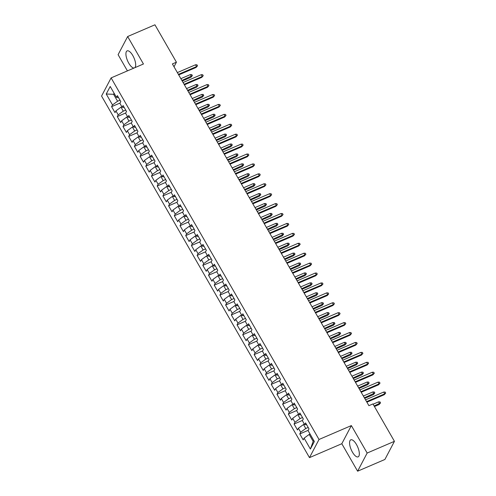 <?xml version="1.0" encoding="UTF-8"?>
<svg xmlns="http://www.w3.org/2000/svg" width="496" height="496" viewBox="0 0 496 496"><rect width="100%" height="100%" fill="white"/><g stroke="black" fill="none" stroke-linecap="round" stroke-linejoin="round"><path stroke-width="0.74" d="M356.469 444.515A9.269 3.515 -113.3 0 0 350.796 439.822A9.269 3.515 -113.3 0 0 352.445 452.166A9.269 3.515 -113.3 0 0 358.118 456.859A9.269 3.515 -113.3 0 0 356.469 444.515M134.751 67.735A9.269 3.515 -113.3 0 0 132.81 55.564A9.269 3.515 -113.3 0 0 127.137 50.871A9.269 3.515 -113.3 0 0 128.786 63.215A9.269 3.515 -113.3 0 0 134.137 68.002M357.61 471.2L367.158 453.046L351.36 425.58L341.812 443.728L357.61 471.2L384.89 459.47L394.438 441.322L372.942 403.93L368.9 405.672L172.385 63.928L176.427 62.186L154.932 24.8L127.652 36.53L118.098 54.678L127.416 70.891M341.812 443.728L309.479 457.628L101.562 96.05L111.11 77.897L319.027 439.475L309.479 457.628M114.483 93.905L113.584 94.29L106.231 94.023L112.499 104.935L111.588 106.671L115.01 112.623L115.921 110.881L118.203 114.849L117.285 116.591L120.708 122.543L121.625 120.801L123.907 124.769L122.989 126.511L126.412 132.457L127.329 130.715L129.611 134.683L128.693 136.425L132.116 142.377L133.033 140.635L135.315 144.603L134.397 146.345L137.82 152.291L138.731 150.548L141.013 154.516L140.101 156.259L143.518 162.211L144.435 160.468L146.717 164.436L145.799 166.179L149.222 172.124L150.139 170.388L152.421 174.35L151.503 176.092L154.926 182.044L155.843 180.302L158.125 184.27L157.207 186.012L160.63 191.964L161.547 190.222L163.823 194.184L162.911 195.926L166.334 201.878L167.245 200.136L169.527 204.104L168.609 205.846L172.031 211.798L172.949 210.056L175.231 214.024L174.313 215.76L177.735 221.712L178.653 219.97L180.935 223.938L180.017 225.68L183.439 231.632L184.357 229.89L186.639 233.858L185.721 235.6L189.143 241.546L190.055 239.804L192.336 243.772L191.425 245.514L194.841 251.466L195.759 249.724L198.04 253.692L197.123 255.434L200.545 261.38L201.463 259.637L203.744 263.605L202.827 265.348L206.249 271.3L207.167 269.557L209.448 273.525L208.531 275.268L211.953 281.213L212.871 279.477L215.146 283.439L214.235 285.181L217.657 291.133L218.569 289.391L220.85 293.359L219.933 295.101L223.355 301.053L224.273 299.311L226.554 303.273L225.637 305.015L229.059 310.967L229.977 309.225L232.258 313.193L231.341 314.935L234.763 320.887L235.681 319.145L237.962 323.113L237.045 324.849L240.467 330.801L241.378 329.059L243.66 333.027L242.749 334.769L246.165 340.721L247.082 338.979L249.364 342.947L248.446 344.683L251.869 350.635L252.786 348.893L255.068 352.861L254.15 354.603L257.573 360.555L258.49 358.813L260.772 362.781L259.854 364.523L263.277 370.469L264.194 368.726L266.47 372.694L265.558 374.437L268.981 380.389L269.892 378.646L272.174 382.614L271.256 384.357L274.679 390.302L275.596 388.56L277.878 392.528L276.96 394.27L280.383 400.222L281.3 398.48L283.582 402.448L282.664 404.19L286.087 410.136L287.004 408.4L289.286 412.362L288.368 414.104L291.791 420.056L292.702 418.314L294.984 422.282L294.072 424.024L297.488 429.976L298.406 428.234L300.688 432.196L299.77 433.938L303.192 439.89L304.11 438.148L309.182 434.446L313.174 441.39L313.708 440.374M106.231 94.023L110.205 86.471L116.479 97.377L118.482 97.526M313.174 441.39L310.384 449.06L314.359 441.502L308.084 430.596L309.002 428.854L305.579 422.902L304.662 424.644L302.38 420.676L303.298 418.934L299.875 412.982L298.964 414.724L296.682 410.762L297.594 409.02L294.178 403.068L293.26 404.81L290.978 400.842L291.896 399.1L288.474 393.148L287.556 394.89L285.274 390.922L286.192 389.186L282.77 383.234L281.852 384.977L279.57 381.009L280.488 379.266L277.066 373.314L276.148 375.057L273.873 371.089L274.784 369.346L271.368 363.401L270.45 365.143L268.169 361.175L269.086 359.433L265.664 353.481L264.746 355.223L262.465 351.255L263.382 349.513L259.96 343.567L259.042 345.309L256.761 341.341L257.678 339.599L254.256 333.647L253.338 335.389L251.057 331.421L251.974 329.679L248.552 323.733L247.64 325.469L245.359 321.507L246.27 319.765L242.854 313.813L241.936 315.555L239.655 311.587L240.572 309.845L237.15 303.899L236.232 305.635L233.951 301.673L234.868 299.931L231.446 293.979L230.528 295.721L228.247 291.753L229.164 290.011L225.742 284.059L224.824 285.801L222.549 281.84L223.46 280.097L220.044 274.145L219.127 275.888L216.845 271.92L217.763 270.177L214.34 264.225L213.423 265.968L211.141 262L212.059 260.264L208.636 254.312L207.719 256.054L205.437 252.086L206.355 250.344L202.932 244.392L202.015 246.134L199.733 242.166L200.651 240.424L197.228 234.478L196.317 236.22L194.035 232.252L194.947 230.51L191.53 224.558L190.613 226.3L188.331 222.332L189.249 220.59L185.826 214.644L184.909 216.386L182.627 212.418L183.545 210.676L180.122 204.724L179.205 206.466L176.923 202.498L177.841 200.756L174.418 194.81L173.501 196.546L171.225 192.584L172.137 190.842L168.721 184.89L167.803 186.632L165.521 182.664L166.439 180.922L163.017 174.97L162.099 176.712L159.817 172.751L160.735 171.008L157.313 165.056L156.395 166.799L154.113 162.831L155.031 161.088L151.609 155.136L150.691 156.879L148.409 152.911L149.327 151.175L145.905 145.223L144.993 146.965L142.712 142.997L143.623 141.255L140.207 135.303L139.289 137.045L137.008 133.077L137.925 131.335L134.503 125.389L133.585 127.131L131.304 123.163L132.221 121.421L128.799 115.469L127.881 117.211L125.6 113.243L126.517 111.501L123.095 105.555L122.177 107.297L119.902 103.329L120.813 101.587L117.397 95.635L116.479 97.377M310.384 449.06L304.11 438.148M308.196 427.453L305.765 428.501L303.484 424.533L304.377 424.148M300.688 432.196L305.765 428.501M298.406 428.234L303.484 424.533M302.492 417.533L300.061 418.581L297.78 414.613L298.673 414.228M294.984 422.282L300.061 418.581M292.702 418.314L297.78 414.613M304.662 424.644L306.671 424.793M296.794 407.619L294.357 408.667L292.076 404.699L292.975 404.314M289.286 412.362L294.357 408.667M287.004 408.4L292.076 404.699M298.964 414.724L300.967 414.879M291.09 397.699L288.653 398.747L286.372 394.779L287.271 394.394M283.582 402.448L288.653 398.747M281.3 398.48L286.372 394.779M293.26 404.81L295.263 404.959M285.386 387.785L282.949 388.833L280.674 384.865L281.567 384.481M277.878 392.528L282.949 388.833M275.596 388.56L280.674 384.865M287.556 394.89L289.559 395.039M279.682 377.865L277.252 378.913L274.97 374.945L275.863 374.561M272.174 382.614L277.252 378.913M269.892 378.646L274.97 374.945M281.852 384.977L283.855 385.125M273.984 367.951L271.548 368.993L269.266 365.031L270.165 364.647M266.47 372.694L271.548 368.993M264.194 368.726L269.266 365.031M276.148 375.057L278.157 375.205M268.28 358.031L265.844 359.079L263.562 355.111L264.461 354.727M260.772 362.781L265.844 359.079M258.49 358.813L263.562 355.111M270.45 365.143L272.453 365.292M262.576 348.118L260.14 349.159L257.858 345.197L258.757 344.807M255.068 352.861L260.14 349.159M252.786 348.893L257.858 345.197M264.746 355.223L266.749 355.372M256.872 338.198L254.442 339.245L252.16 335.277L253.053 334.893M249.364 342.947L254.442 339.245M247.082 338.979L252.16 335.277M259.042 345.309L261.045 345.458M251.168 328.284L248.738 329.325L246.456 325.357L247.349 324.973M243.66 333.027L248.738 329.325M241.378 329.059L246.456 325.357M253.338 335.389L255.347 335.538M245.47 318.364L243.034 319.412L240.752 315.444L241.651 315.059M237.962 323.113L243.034 319.412M235.681 319.145L240.752 315.444M247.64 325.469L249.643 325.624M239.766 308.444L237.33 309.492L235.048 305.524L235.947 305.139M232.258 313.193L237.33 309.492M229.977 309.225L235.048 305.524M241.936 315.555L243.939 315.704M234.062 298.53L231.626 299.578L229.35 295.61L230.243 295.225M226.554 303.273L231.626 299.578M224.273 299.311L229.35 295.61M236.232 305.635L238.235 305.79M228.358 288.61L225.928 289.658L223.646 285.69L224.539 285.305M220.85 293.359L225.928 289.658M218.569 289.391L223.646 285.69M230.528 295.721L232.531 295.87M222.661 278.696L220.224 279.744L217.942 275.776L218.841 275.392M215.146 283.439L220.224 279.744M212.871 279.477L217.942 275.776M224.824 285.801L226.833 285.95M216.957 268.776L214.52 269.824L212.238 265.856L213.137 265.472M209.448 273.525L214.52 269.824M207.167 269.557L212.238 265.856M219.127 275.888L221.129 276.036M211.253 258.862L208.816 259.91L206.534 255.942L207.433 255.558M203.744 263.605L208.816 259.91M201.463 259.637L206.534 255.942M213.423 265.968L215.425 266.116M205.549 248.942L203.118 249.99L200.837 246.022L201.729 245.638M198.04 253.692L203.118 249.99M195.759 249.724L200.837 246.022M207.719 256.054L209.721 256.203M199.845 239.029L197.414 240.07L195.133 236.108L196.025 235.718M192.336 243.772L197.414 240.07M190.055 239.804L195.133 236.108M202.015 246.134L204.023 246.283M194.147 229.109L191.71 230.156L189.429 226.188L190.328 225.804M186.639 233.858L191.71 230.156M184.357 229.89L189.429 226.188M196.317 236.22L198.319 236.369M188.443 219.195L186.006 220.236L183.725 216.275L184.624 215.884M180.935 223.938L186.006 220.236M178.653 219.97L183.725 216.275M190.613 226.3L192.615 226.449M182.739 209.275L180.302 210.323L178.027 206.355L178.92 205.97M175.231 214.024L180.302 210.323M172.949 210.056L178.027 206.355M184.909 216.386L186.911 216.535M177.035 199.355L174.604 200.403L172.323 196.435L173.216 196.05M169.527 204.104L174.604 200.403M167.245 200.136L172.323 196.435M179.205 206.466L181.207 206.615M171.337 189.441L168.9 190.489L166.619 186.521L167.518 186.136M163.823 194.184L168.9 190.489M161.547 190.222L166.619 186.521M173.501 196.546L175.51 196.701M165.633 179.521L163.196 180.569L160.915 176.601L161.814 176.216M158.125 184.27L163.196 180.569M155.843 180.302L160.915 176.601M167.803 186.632L169.806 186.781M159.929 169.607L157.492 170.655L155.211 166.687L156.11 166.303M152.421 174.35L157.492 170.655M150.139 170.388L155.211 166.687M162.099 176.712L164.102 176.867M154.225 159.687L151.795 160.735L149.513 156.767L150.406 156.383M146.717 164.436L151.795 160.735M144.435 160.468L149.513 156.767M156.395 166.799L158.398 166.947M148.521 149.773L146.091 150.821L143.809 146.853L144.702 146.469M141.013 154.516L146.091 150.821M138.731 150.548L143.809 146.853M150.691 156.879L152.7 157.027M142.823 139.853L140.387 140.901L138.105 136.933L139.004 136.549M135.315 144.603L140.387 140.901M133.033 140.635L138.105 136.933M144.993 146.965L146.996 147.114M137.119 129.94L134.683 130.981L132.401 127.019L133.3 126.629M129.611 134.683L134.683 130.981M127.329 130.715L132.401 127.019M139.289 137.045L141.292 137.194M131.415 120.02L128.979 121.067L126.703 117.099L127.596 116.715M123.907 124.769L128.979 121.067M121.625 120.801L126.703 117.099M133.585 127.131L135.588 127.28M125.711 110.106L123.281 111.147L120.999 107.186L121.892 106.795M118.203 114.849L123.281 111.147M115.921 110.881L120.999 107.186M127.881 117.211L129.884 117.36M120.013 100.186L117.577 101.234L113.584 94.29L114.117 93.273M112.499 104.935L117.577 101.234M122.177 107.297L124.186 107.446M367.158 453.046L394.438 441.322M111.11 77.897L143.443 63.996L127.652 36.53M351.36 425.58L319.027 439.475M174.022 66.768L176.427 62.186M310.081 434.062L309.182 434.446M111.588 106.671L120.057 103.032M117.285 116.591L125.755 112.952M122.989 126.511L131.459 122.865M128.693 136.425L137.163 132.785M134.397 146.345L142.867 142.705M140.101 156.259L148.564 152.619M145.799 166.179L154.268 162.539M151.503 176.092L159.972 172.453M157.207 186.012L165.676 182.373M162.911 195.926L171.38 192.287M168.609 205.846L177.078 202.207M174.313 215.76L182.782 212.121M180.017 225.68L188.486 222.041M185.721 235.6L194.19 231.954M191.425 245.514L199.888 241.874M197.123 255.434L205.592 251.788M202.827 265.348L211.296 261.708M208.531 275.268L217 271.628M214.235 285.181L222.704 281.542M219.933 295.101L228.402 291.462M225.637 305.015L234.106 301.376M231.341 314.935L239.81 311.296M237.045 324.849L245.514 321.21M242.749 334.769L251.212 331.13M248.446 344.683L256.916 341.043M254.15 354.603L262.62 350.963M259.854 364.523L268.324 360.877M265.558 374.437L274.028 370.797M271.256 384.357L279.725 380.717M276.96 394.27L285.429 390.631M282.664 404.19L291.133 400.551M288.368 414.104L296.837 410.465M294.072 424.024L302.535 420.385M299.77 433.938L308.239 430.299M178.709 74.921L196.081 67.45L196.546 66.569L178.393 74.369M195.517 64.784L196.955 64.815L197.526 65.801L196.546 66.569L195.517 64.784L177.37 72.583M197.526 65.801L196.081 67.45M120.652 101.903L120.646 101.674A3.15 0.856 -29.9 0 1 120.764 101.494M190.352 74.592L191.791 74.623L192.361 75.615L190.917 77.264L191.382 76.378L190.352 74.592L180.866 78.672M192.361 75.615L181.896 80.457M190.917 77.264L182.212 81.003M184.413 84.835L201.779 77.37L202.244 76.483L184.097 84.289M201.221 74.698L202.659 74.729L203.23 75.721L202.244 76.483L201.221 74.698L183.067 82.503M203.23 75.721L201.779 77.37M190.117 94.755L207.483 87.284L207.948 86.403L189.801 94.203M206.925 84.618L208.363 84.649L208.934 85.641L207.948 86.403L206.925 84.618L188.771 92.417M208.934 85.641L207.483 87.284M126.35 111.817L126.35 111.588A3.15 0.856 -29.9 0 1 126.461 111.408M196.056 84.512L197.495 84.543L198.065 85.535L196.621 87.178L197.086 86.298L196.056 84.512L186.57 88.592M198.065 85.535L187.6 90.377M196.621 87.178L187.91 90.923M132.054 121.737L132.048 121.508A3.15 0.856 -29.9 0 1 132.165 121.328M201.76 94.432L203.199 94.457L203.769 95.449L202.318 97.098L202.783 96.212L201.76 94.432L192.274 98.506M203.769 95.449L193.297 100.291M202.318 97.098L193.614 100.843M195.815 104.668L213.187 97.204L213.652 96.317L195.505 104.123M212.623 94.538L214.061 94.562L214.632 95.554L213.652 96.317L212.623 94.538L194.475 102.337M214.632 95.554L213.187 97.204M201.519 114.588L218.891 107.117L219.356 106.237L201.202 114.037M218.327 104.451L219.765 104.482L220.336 105.474L219.356 106.237L218.327 104.451L200.179 112.251M220.336 105.474L218.891 107.117M137.758 131.651L137.752 131.421A3.15 0.856 -29.9 0 1 137.869 131.242M207.464 104.346L208.903 104.377L209.473 105.369L208.022 107.012L208.487 106.132L207.464 104.346L197.978 108.426M209.473 105.369L199.001 110.211M208.022 107.012L199.318 110.757M143.462 141.571L143.456 141.341A3.15 0.856 -29.9 0 1 143.573 141.162M213.162 114.266L214.601 114.291L215.171 115.283L213.726 116.932L214.191 116.052L213.162 114.266L203.676 118.339M215.171 115.283L204.705 120.125M213.726 116.932L205.022 120.677M207.223 124.502L224.595 117.037L225.054 116.157L206.906 123.957M224.031 114.371L225.469 114.396L226.04 115.388L225.054 116.157L224.031 114.371L205.883 122.171M226.04 115.388L224.595 117.037M149.166 151.485L149.16 151.255A3.15 0.856 -29.9 0 1 149.271 151.075M218.866 124.18L220.305 124.211L220.875 125.203L219.43 126.852L219.895 125.965L218.866 124.18L209.38 128.259M220.875 125.203L210.409 130.045M219.43 126.852L210.726 130.591M212.927 134.422L230.293 126.957L230.758 126.071L212.61 133.87M229.735 124.285L231.173 124.316L231.744 125.308L230.758 126.071L229.735 124.285L211.581 132.091M231.744 125.308L230.293 126.957M154.864 161.405L154.857 161.175A3.15 0.856 -29.9 0 1 154.975 160.995M224.57 134.1L226.009 134.125L226.579 135.117L225.134 136.766L225.599 135.885L224.57 134.1L215.084 138.173M226.579 135.117L216.113 139.959M225.134 136.766L216.423 140.511M218.631 144.336L235.997 136.871L236.462 135.991L218.314 143.79M235.433 134.205L236.871 134.23L237.441 135.222L236.462 135.991L235.433 134.205L217.285 142.005M237.441 135.222L235.997 136.871M224.328 154.256L241.701 146.791L242.166 145.905L224.012 153.71M241.137 144.119L242.575 144.15L243.145 145.142L242.166 145.905L241.137 144.119L222.989 151.925M243.145 145.142L241.701 146.791M230.032 164.17L247.405 156.705L247.87 155.825L229.716 163.624M246.841 154.039L248.279 154.064L248.849 155.056L247.87 155.825L246.841 154.039L228.693 161.839M248.849 155.056L247.405 156.705M235.736 174.09L253.103 166.625L253.568 165.738L235.42 173.544M252.545 163.953L253.983 163.984L254.553 164.976L253.568 165.738L252.545 163.953L234.391 171.759M254.553 164.976L253.103 166.625M241.44 184.01L258.807 176.539L259.272 175.658L241.124 183.458M258.249 173.873L259.687 173.898L260.257 174.89L259.272 175.658L258.249 173.873L240.095 181.672M260.257 174.89L258.807 176.539M247.138 193.924L264.511 186.459L264.976 185.572L246.828 193.378M263.946 183.787L265.385 183.818L265.955 184.81L264.976 185.572L263.946 183.787L245.799 191.592M265.955 184.81L264.511 186.459M252.842 203.844L270.215 196.373L270.68 195.492L252.526 203.292M269.65 193.707L271.089 193.738L271.659 194.73L270.68 195.492L269.65 193.707L251.503 201.506M271.659 194.73L270.215 196.373M258.546 213.757L275.919 206.293L276.377 205.406L258.23 213.212M275.354 203.627L276.793 203.651L277.363 204.643L276.377 205.406L275.354 203.627L257.207 211.426M277.363 204.643L275.919 206.293M264.25 223.677L281.616 216.206L282.081 215.326L263.934 223.126M281.058 213.54L282.497 213.571L283.067 214.563L282.081 215.326L281.058 213.54L262.905 221.34M283.067 214.563L281.616 216.206M269.954 233.591L287.32 226.126L287.785 225.246L269.638 233.046M286.756 223.46L288.195 223.485L288.765 224.477L287.785 225.246L286.756 223.46L268.609 231.26M288.765 224.477L287.32 226.126M275.652 243.511L293.024 236.046L293.489 235.16L275.336 242.959M292.46 233.374L293.899 233.405L294.469 234.397L293.489 235.16L292.46 233.374L274.313 241.18M294.469 234.397L293.024 236.046M281.356 253.425L298.728 245.96L299.193 245.08L281.04 252.879M298.164 243.294L299.603 243.319L300.173 244.311L299.193 245.08L298.164 243.294L280.017 251.094M300.173 244.311L298.728 245.96M287.06 263.345L304.426 255.88L304.891 254.994L286.744 262.799M303.868 253.208L305.307 253.239L305.877 254.231L304.891 254.994L303.868 253.208L285.715 261.014M305.877 254.231L304.426 255.88M292.764 273.259L310.13 265.794L310.595 264.914L292.448 272.713M309.572 263.128L311.011 263.153L311.581 264.145L310.595 264.914L309.572 263.128L291.419 270.928M311.581 264.145L310.13 265.794M298.462 283.179L315.834 275.714L316.299 274.827L298.152 282.633M315.27 273.042L316.708 273.073L317.279 274.065L316.299 274.827L315.27 273.042L297.123 280.848M317.279 274.065L315.834 275.714M304.166 293.099L321.538 285.628L322.003 284.747L303.85 292.547M320.974 282.962L322.412 282.987L322.983 283.979L322.003 284.747L320.974 282.962L302.827 290.761M322.983 283.979L321.538 285.628M309.87 303.013L327.242 295.548L327.701 294.661L309.554 302.467M326.678 292.876L328.116 292.907L328.687 293.899L327.701 294.661L326.678 292.876L308.531 300.681M328.687 293.899L327.242 295.548M315.574 312.933L332.94 305.462L333.405 304.581L315.258 312.381M332.382 302.796L333.82 302.827L334.391 303.812L333.405 304.581L332.382 302.796L314.228 310.595M334.391 303.812L332.94 305.462M321.278 322.846L338.644 315.382L339.109 314.495L320.962 322.301M338.08 312.716L339.518 312.74L340.089 313.732L339.109 314.495L338.08 312.716L319.932 320.515M340.089 313.732L338.644 315.382M326.976 332.766L344.348 325.295L344.813 324.415L326.659 332.215M343.784 322.629L345.222 322.66L345.793 323.652L344.813 324.415L343.784 322.629L325.636 330.429M345.793 323.652L344.348 325.295M332.68 342.68L350.052 335.215L350.517 334.335L332.363 342.135M349.488 332.549L350.926 332.574L351.497 333.566L350.517 334.335L349.488 332.549L331.34 340.349M351.497 333.566L350.052 335.215M160.568 171.318L160.561 171.089A3.15 0.856 -29.9 0 1 160.679 170.909M230.274 144.014L231.713 144.045L232.283 145.037L230.832 146.686L231.297 145.799L230.274 144.014L220.788 148.093M232.283 145.037L221.811 149.879M230.832 146.686L222.127 150.424M166.272 181.238L166.265 181.009A3.15 0.856 -29.9 0 1 166.383 180.829M235.978 153.934L237.417 153.958L237.981 154.95L236.536 156.6L237.001 155.719L235.978 153.934L226.492 158.013M237.981 154.95L227.515 159.793M236.536 156.6L227.831 160.344M171.976 191.152L171.969 190.923A3.15 0.856 -29.9 0 1 172.087 190.743M241.676 163.847L243.114 163.878L243.685 164.87L242.24 166.52L242.705 165.633L241.676 163.847L232.19 167.927M243.685 164.87L233.219 169.713M242.24 166.52L233.535 170.258M177.673 201.072L177.673 200.843A3.15 0.856 -29.9 0 1 177.785 200.663M247.38 173.767L248.818 173.792L249.389 174.784L247.944 176.433L248.409 175.553L247.38 173.767L237.894 177.847M249.389 174.784L238.923 179.633M247.944 176.433L239.233 180.178M183.377 210.992L183.371 210.763A3.15 0.856 -29.9 0 1 183.489 210.583M253.084 183.681L254.522 183.712L255.093 184.704L253.642 186.353L254.107 185.467L253.084 183.681L243.598 187.761M255.093 184.704L244.621 189.546M253.642 186.353L244.937 190.092M189.081 220.906L189.075 220.677A3.15 0.856 -29.9 0 1 189.193 220.497M258.788 193.601L260.226 193.632L260.797 194.624L259.346 196.267L259.811 195.387L258.788 193.601L249.302 197.681M260.797 194.624L250.325 199.466M259.346 196.267L250.641 200.012M194.785 230.826L194.779 230.597A3.15 0.856 -29.9 0 1 194.897 230.417M264.486 203.521L265.924 203.546L266.495 204.538L265.05 206.187L265.515 205.301L264.486 203.521L255 207.595M266.495 204.538L256.029 209.38M265.05 206.187L256.345 209.932M200.489 240.74L200.483 240.51A3.15 0.856 -29.9 0 1 200.595 240.331M270.19 213.435L271.628 213.466L272.199 214.458L270.754 216.101L271.219 215.221L270.19 213.435L260.704 217.515M272.199 214.458L261.733 219.3M270.754 216.101L262.049 219.846M206.187 250.66L206.181 250.43A3.15 0.856 -29.9 0 1 206.299 250.251M275.894 223.355L277.332 223.38L277.903 224.372L276.458 226.021L276.923 225.141L275.894 223.355L266.408 227.428M277.903 224.372L267.437 229.214M276.458 226.021L267.747 229.766M211.891 260.574L211.885 260.344A3.15 0.856 -29.9 0 1 212.003 260.164M281.598 233.269L283.036 233.3L283.607 234.292L282.156 235.941L282.621 235.054L281.598 233.269L272.112 237.348M283.607 234.292L273.135 239.134M282.156 235.941L273.451 239.68M217.595 270.494L217.589 270.264A3.15 0.856 -29.9 0 1 217.707 270.084M287.302 243.189L288.74 243.214L289.304 244.206L287.86 245.855L288.325 244.974L287.302 243.189L277.816 247.262M289.304 244.206L278.839 249.048M287.86 245.855L279.155 249.6M223.299 280.407L223.293 280.178A3.15 0.856 -29.9 0 1 223.411 279.998M293 253.103L294.438 253.134L295.008 254.126L293.564 255.775L294.029 254.888L293 253.103L283.514 257.182M295.008 254.126L284.543 258.968M293.564 255.775L284.859 259.513M228.997 290.327L228.997 290.098A3.15 0.856 -29.9 0 1 229.109 289.918M298.704 263.023L300.142 263.047L300.712 264.039L299.268 265.689L299.733 264.808L298.704 263.023L289.218 267.096M300.712 264.039L290.247 268.882M299.268 265.689L290.557 269.433M234.701 300.241L234.695 300.012A3.15 0.856 -29.9 0 1 234.813 299.832M304.408 272.936L305.846 272.967L306.416 273.959L304.966 275.609L305.431 274.722L304.408 272.936L294.922 277.016M306.416 273.959L295.945 278.802M304.966 275.609L296.261 279.347M240.405 310.161L240.399 309.932A3.15 0.856 -29.9 0 1 240.517 309.752M310.112 282.856L311.55 282.881L312.12 283.873L310.67 285.522L311.135 284.642L310.112 282.856L300.626 286.936M312.12 283.873L301.649 288.715M310.67 285.522L301.965 289.267M246.109 320.081L246.103 319.846A3.15 0.856 -29.9 0 1 246.221 319.672M315.809 292.77L317.248 292.801L317.818 293.793L316.374 295.442L316.839 294.556L315.809 292.77L306.323 296.85M317.818 293.793L307.353 298.635M316.374 295.442L307.669 299.181M251.813 329.995L251.807 329.766A3.15 0.856 -29.9 0 1 251.918 329.586M321.513 302.69L322.952 302.721L323.522 303.707L322.078 305.356L322.543 304.476L321.513 302.69L312.027 306.77M323.522 303.707L313.057 308.555M322.078 305.356L313.373 309.101M257.511 339.915L257.505 339.686A3.15 0.856 -29.9 0 1 257.622 339.506M327.217 312.604L328.656 312.635L329.226 313.627L327.782 315.276L328.247 314.39L327.217 312.604L317.731 316.684M329.226 313.627L318.761 318.469M327.782 315.276L319.071 319.015M263.215 349.829L263.209 349.599A3.15 0.856 -29.9 0 1 263.326 349.42M332.921 322.524L334.36 322.555L334.93 323.547L333.479 325.19L333.944 324.31L332.921 322.524L323.435 326.604M334.93 323.547L324.458 328.389M333.479 325.19L324.775 328.935M268.919 359.749L268.913 359.519A3.15 0.856 -29.9 0 1 269.03 359.34M338.619 332.444L340.064 332.469L340.628 333.461L339.183 335.11L339.648 334.223L338.619 332.444L329.139 336.517M340.628 333.461L330.162 338.303M339.183 335.11L330.479 338.855M274.623 369.663L274.617 369.433A3.15 0.856 -29.9 0 1 274.734 369.253M344.323 342.358L345.762 342.389L346.332 343.381L344.887 345.024L345.352 344.143L344.323 342.358L334.837 346.437M346.332 343.381L335.866 348.223M344.887 345.024L336.183 348.769M338.384 352.6L355.75 345.129L356.215 344.249L338.067 352.048M355.192 342.463L356.63 342.494L357.201 343.486L356.215 344.249L355.192 342.463L337.038 350.263M357.201 343.486L355.75 345.129M280.321 379.583L280.321 379.353A3.15 0.856 -29.9 0 1 280.432 379.173M350.027 352.278L351.466 352.303L352.036 353.295L350.591 354.944L351.056 354.063L350.027 352.278L340.541 356.351M352.036 353.295L341.57 358.137M350.591 354.944L341.88 358.689M344.088 362.514L361.454 355.049L361.919 354.169L343.771 361.968M360.896 352.383L362.334 352.408L362.905 353.4L361.919 354.169L360.896 352.383L342.742 360.183M362.905 353.4L361.454 355.049M286.025 389.496L286.018 389.267A3.15 0.856 -29.9 0 1 286.136 389.087M355.731 362.192L357.17 362.223L357.74 363.215L356.289 364.864L356.754 363.977L355.731 362.192L346.245 366.271M357.74 363.215L347.268 368.057M356.289 364.864L347.584 368.602M349.785 372.434L367.158 364.969L367.623 364.083L349.475 371.882M366.594 362.297L368.032 362.328L368.602 363.32L367.623 364.083L366.594 362.297L348.446 370.103M368.602 363.32L367.158 364.969M291.729 399.416L291.722 399.187A3.15 0.856 -29.9 0 1 291.84 399.007M361.435 372.112L362.874 372.136L363.444 373.128L361.993 374.778L362.458 373.897L361.435 372.112L351.949 376.185M363.444 373.128L352.972 377.971M361.993 374.778L353.288 378.522M355.489 382.348L372.862 374.883L373.327 374.003L355.173 381.802M372.298 372.217L373.736 372.242L374.306 373.234L373.327 374.003L372.298 372.217L354.15 380.017M374.306 373.234L372.862 374.883M297.433 409.33L297.426 409.101A3.15 0.856 -29.9 0 1 297.544 408.921M367.133 382.025L368.571 382.056L369.142 383.048L367.697 384.698L368.162 383.811L367.133 382.025L357.647 386.105M369.142 383.048L358.676 387.891M367.697 384.698L358.992 388.436M361.193 392.268L378.566 384.803L379.025 383.916L360.877 391.722M378.002 382.131L379.44 382.162L380.01 383.154L379.025 383.916L378.002 382.131L359.854 389.937M380.01 383.154L378.566 384.803M303.137 419.25L303.13 419.021A3.15 0.856 -29.9 0 1 303.242 418.841M372.837 391.945L374.275 391.97L374.846 392.962L373.401 394.611L373.866 393.731L372.837 391.945L363.351 396.025M374.846 392.962L364.38 397.804M373.401 394.611L364.696 398.356M366.897 402.182L384.264 394.717L384.729 393.836L366.581 401.636M383.706 392.051L385.144 392.076L385.714 393.068L384.729 393.836L383.706 392.051L365.552 399.85M385.714 393.068L384.264 394.717M308.834 429.164L308.828 428.935A3.15 0.856 -29.9 0 1 308.946 428.755M378.541 401.859L379.979 401.89L380.55 402.882L379.105 404.531L379.57 403.645L378.541 401.859L373.097 404.203M380.55 402.882L374.12 405.988M379.105 404.531L374.437 406.534"/></g></svg>

